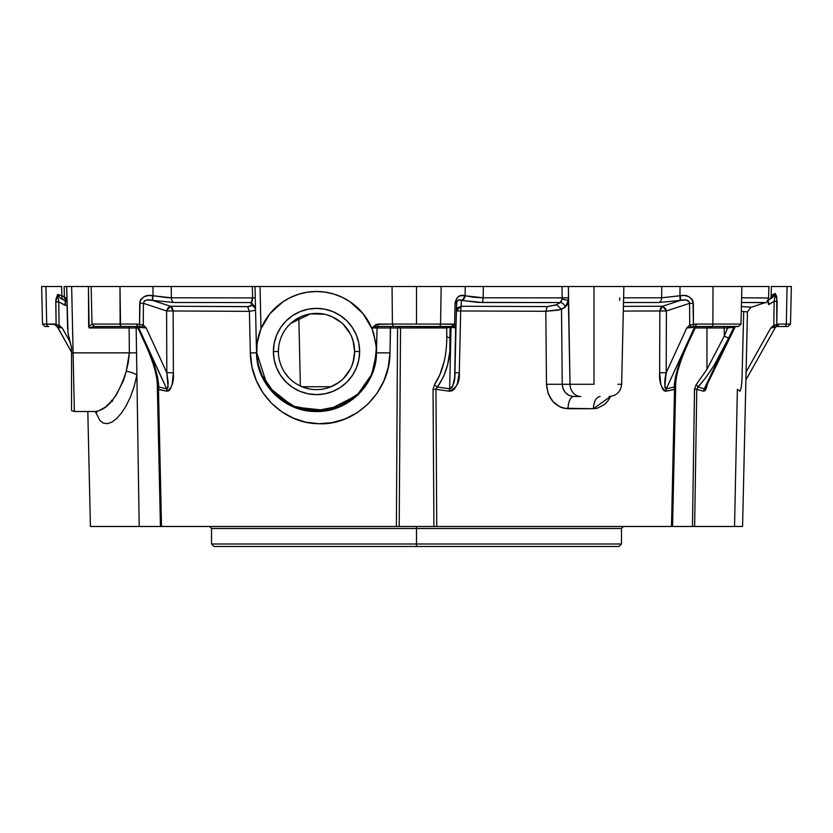 <?xml version="1.0" encoding="UTF-8"?>
<svg xmlns="http://www.w3.org/2000/svg" width="833" height="833" viewBox="0 0 833 833"><rect width="100%" height="100%" fill="white"/><g stroke="black" fill="none" stroke-linecap="round" stroke-linejoin="round"><path stroke-width="1.25" d="M695.493 327.327L694.618 327.254L666.317 388.813L666.077 391.198L666.317 388.813L674.199 387.022L674.532 389.282L666.077 391.198C661.173 388.22 659.028 382.066 659.632 372.747L659.851 310.969L666.39 310.969L665.369 308.439L662.579 306.252L623.417 306.377L662.579 306.252L680.311 300.421L659.08 302.494A4.998 3.478 -90 0 0 661.631 297.787L661.766 286.51L568.377 286.51L570.022 384.284L593.981 384.284L593.981 286.51L593.981 384.284L562.233 384.284C563.014 391.729 566.877 395.8 573.791 396.498A12.495 5.758 -90 0 0 568.033 408.722A12.495 5.758 90 0 1 573.791 396.498L580.84 396.498L573.791 396.498L569.46 395.581L565.711 392.957L563.15 389.011L562.233 384.284L546.479 384.284L545.823 311.282L460.68 310.969L461.138 306.263L457.775 307.7L456.349 310.969L460.68 310.969L459.295 372.747C459.983 382.087 456.599 388.23 449.143 391.198L435.951 389.282L437.367 387.022L449.643 388.813L451.038 327.254L446.655 327.848L446.79 336.043A3.499 1.749 -1.3 0 0 450.289 337.709L450.049 327.254L449.83 351.599L447.571 365L443.364 377.078L437.367 387.022L449.643 388.813L449.143 391.198L449.643 388.813C453.444 386.314 455.214 380.962 454.953 372.747L459.295 372.747L454.953 372.747L455.974 327.973L451.215 327.254L451.257 326.515L454.631 326.828L455.974 327.973L451.038 327.254L449.643 388.813L451.663 388.001L452.798 386.023L454.683 377.224L455.62 327.702M444.176 361.532L439.803 374.808L434.503 384.627A4.998 2.062 38.2 0 0 437.367 387.022C446.623 374.09 450.934 357.659 450.289 337.709A3.499 1.749 178.7 0 1 446.79 336.043C446.842 355.93 442.75 372.122 434.503 384.627L433.035 389.282L433.92 526.487L436.731 526.487L435.951 389.282L437.367 387.022A4.998 2.062 -141.8 0 1 434.503 384.627L433.035 389.282L433.92 526.487L396.393 526.487L397.549 327.973L400.517 327.973L399.684 326.505L397.549 327.973L396.393 526.487L399.215 526.487L400.517 327.973L377.057 327.973A1.499 1.499 0 0 1 378.557 326.505A1.499 1.499 0 0 0 377.057 327.973L390.531 327.973L389.99 352.869L376.485 352.869L377.057 327.973L372.059 327.973L377.849 326.515L393.468 326.505L392.405 324.068L392.051 286.51L392.405 324.068L416.5 324.068L416.5 286.51L255.023 286.51L256.533 352.869C256.46 384.44 284.948 412.283 316.509 411.502C348.069 412.283 376.558 384.44 376.485 352.869L376.214 352.9C375.214 363.719 373.517 371.154 371.133 375.204L358.055 393.874L338.916 406.275L316.53 410.617L294.132 406.285L274.963 393.874L261.874 375.173C259.49 371.133 257.803 363.698 256.803 352.9L267.466 386.064L293.695 406.993L327.234 410.534L358.148 394.707M297.766 384.7L304.087 387.543L310.251 389.115L307.231 388.48M288.936 377.828L291.769 380.504M284.407 372.07L288.989 377.89M280.742 364.687L282.158 368.03M354.358 356.045L354.629 351.505A38.12 38.12 0 0 1 316.509 389.625A38.12 38.12 0 0 1 278.389 351.505A38.12 38.12 0 0 0 316.509 389.625A38.12 38.12 0 0 0 354.629 351.505L359.627 351.505A43.118 43.118 0 0 1 316.509 394.623A43.118 43.118 0 0 1 273.391 351.505L278.389 351.505L273.391 351.505L274.213 343.092L276.671 335.001L280.659 327.546L286.021 321.017L292.55 315.655L300.005 311.667L308.095 309.21L316.509 308.387L324.922 309.21L333.013 311.667L340.468 315.655L346.997 321.017L352.359 327.546L356.347 335.001L358.804 343.092L359.627 351.505L358.804 359.918L356.347 368.009L352.359 375.464L346.997 381.993L340.468 387.355L333.013 391.343L324.922 393.801L316.509 394.623L308.095 393.801L300.005 391.343L292.55 387.355L286.021 381.993L280.659 375.464L276.671 368.009L274.213 359.918L273.391 351.505A43.118 43.118 0 0 1 316.509 308.387A43.118 43.118 0 0 1 359.627 351.505L354.629 351.505A38.12 38.12 0 0 0 316.509 313.385A38.12 38.12 0 0 0 278.389 351.505A38.12 38.12 0 0 1 316.509 313.385A38.12 38.12 0 0 1 354.629 351.505L354.348 346.892M351.765 365.999L353.827 359.283M343.654 378.276L350.401 368.967M330.212 387.085L338.677 382.524M314.187 389.552L312.875 389.459M694.545 388.626L694.503 389.282L696.773 389.282L694.503 389.282L692.473 526.487L694.628 526.487L696.773 389.282L698.064 387.022L704.26 388.813L703.458 391.198L696.773 389.282L698.064 387.022C709.497 374.09 719.733 357.659 728.792 337.709L714.339 365L706.207 377.078L698.064 387.022L704.26 388.813L728.792 337.709A3.499 1.062 -155.3 0 1 724.304 336.043L706.967 369.269L706.967 327.973L724.2 327.973L724.304 336.043L724.2 327.973L727.646 327.973L724.304 336.043A3.499 1.062 24.7 0 0 728.792 337.709L733.883 327.254L727.646 327.973L724.304 336.043L706.967 369.269L696.096 384.815M773.784 325.37L770.796 327.973L775.45 327.275L745.91 379.983L775.45 327.275L770.796 327.973L776.148 326.64L778.001 324.141L773.784 325.37L770.796 327.973L746.087 372.049L770.796 327.973L774.565 326.994L773.784 325.37L774.159 301.254L768.64 304.555A4.998 1.281 69 0 1 768.245 300.005A4.998 1.281 -111 0 0 768.64 304.555L769.171 304.347A4.998 1.26 67.3 0 1 768.578 299.89A4.998 1.26 -112.7 0 0 769.171 304.347L774.159 301.254L777.137 301.254L775.273 293.455L774.159 301.254L773.784 325.37L776.783 324.651L777.137 301.254L774.159 301.254L775.273 293.455L771.16 295.33A4.998 4.269 65.5 0 1 768.849 299.755A4.998 4.269 -114.5 0 0 771.16 295.33L775.273 293.455L776.752 296.704L776.783 324.651L775.856 326.723L776.783 324.651L778.345 324.079A2.499 2.187 84.8 0 1 776.46 326.494A2.499 2.197 -90 0 0 778.511 324.068L778.001 324.141M734.092 327.619L734.925 327.359L707.248 383.68M64.818 300.432A4.998 1.312 -72.9 0 1 64.724 305.086L58.747 301.91L57.644 294.361L60.549 298.381L65.13 300.526L65.234 305.242L58.747 301.91L59.112 325.286A2.499 0.562 124.2 0 0 58.341 326.963L62.236 327.973L69.764 341.405L62.236 327.973L59.112 325.286L56.123 324.578L56.717 326.526L54.895 324.11L56.529 326.494L62.236 327.973L57.581 327.275L71.534 352.172L57.696 327.254M289.957 526.487L288.333 526.487M214.019 546.49L416.5 546.49L416.5 528.486L416.5 543.991L621.48 543.991L416.5 543.991L416.5 546.49L618.981 546.49L621.48 543.991L621.48 528.486L211.52 528.486L211.52 543.991L416.5 543.991L211.52 543.991L214.019 546.49L618.981 546.49M671.929 506.495L673.002 506.495M96.982 326.505L137.393 326.515A1.499 1.229 -90 0 1 138.382 327.254A1.499 1.229 90 0 0 137.393 326.515L137.58 326.515A1.499 1.197 -90 0 1 138.476 327.254L166.683 388.813L167.589 388.553L168.193 382.764L166.808 372.747L146.223 327.973L138.476 327.254A1.499 1.197 90 0 0 137.58 326.515L146.223 327.973L137.809 327.254A1.499 1.229 90 0 0 136.747 326.505A1.499 1.229 -90 0 1 137.809 327.254L142.224 337.49C151.762 357.253 156.802 372.945 157.343 384.586L157.343 384.627A4.998 3.488 -1.2 0 0 158.801 387.022C157.999 374.09 152.689 357.659 142.891 337.709L154.24 365L157.541 377.078L158.801 387.022L166.683 388.813L142.891 337.709A3.499 0.948 154.1 0 1 142.214 337.48A3.499 0.948 -25.9 0 0 142.891 337.709L137.539 327.494M694.909 327.254L690.109 337.709A3.499 0.948 25.9 0 0 690.786 337.48A3.499 0.948 -154.1 0 1 690.109 337.709L694.909 327.254L686.777 327.973L695.42 326.515L694.524 327.254L686.777 327.973L666.192 372.747C664.255 380.952 664.297 386.304 666.317 388.813L674.199 387.022L675.459 377.078L678.76 365L690.109 337.709C680.311 357.659 675.001 374.09 674.199 387.022L674.532 389.282L675.605 389.282L675.657 384.627L674.199 387.022L675.657 384.586C676.032 373.476 681.071 357.774 690.776 337.49L695.503 327.369L694.909 327.254A1.499 1.229 90 0 1 695.971 326.505A1.499 1.229 -90 0 0 694.909 327.254M672.47 482.057L673.543 482.057L672.47 482.057M673.085 502.872L672.002 503.132M734.55 526.487L737.372 389.282L740.027 391.198C741.401 388.22 742.109 382.066 742.161 372.747L743.682 312.719M60.257 327.494L61.09 327.608M433.035 389.282L435.951 389.282L436.731 526.487L671.492 526.487L674.532 389.282L671.492 526.487L672.564 526.487L675.605 389.282L666.077 391.198L664.193 390.844L662.672 389.115L660.798 384.138L659.632 372.747L666.192 372.747L659.632 372.747L659.851 310.969L623.313 311.073L666.39 310.969L666.192 372.747L664.796 386.023L665.14 388.001L666.317 388.813L694.524 327.254L695.607 326.515A1.499 1.229 -90 0 0 694.618 327.254A1.499 1.229 90 0 1 695.607 326.515L696.253 324.068L693.441 324.412L689.703 325.047L686.777 327.973L691.348 326.88L689.703 325.047L689.589 303.327L666.39 310.969L662.579 306.252L659.851 310.969L660.642 308.002L662.579 306.252L680.311 300.421L685.892 299.995L689.474 301.942L689.589 303.327L666.39 310.969L666.192 372.747L686.777 327.973L689.703 325.047A2.499 1.26 53.9 0 0 691.348 326.88L693.504 326.64L693.327 303.327C691.546 296.944 687.183 294.403 680.238 295.705L661.631 297.787L623.605 297.829M742.442 526.487L694.628 526.487L696.773 389.282L703.458 391.198L704.853 390.844L706.02 389.126L707.613 383.555L703.458 391.198L704.26 388.813L705.874 387.137L734.925 327.359L734.175 327.254L704.26 388.813L705.874 387.137M698.064 387.022A4.998 1.125 -137.3 0 0 696.232 384.627A4.998 1.125 42.7 0 1 698.064 387.022M669.44 526.487L649.438 526.487M695.211 327.973L706.967 327.973L706.967 369.269L696.232 384.627L694.503 389.282L692.473 526.487L742.578 526.487L747.451 311.938L741.287 311.323M710.018 326.505L709.976 327.973M206.063 526.487L237.02 526.487M250.879 526.487L250.181 526.487M236.895 526.487L248.359 526.487M416.5 528.486L621.48 528.486L416.5 528.486L416.5 526.487L416.5 528.486L211.52 528.486L416.5 528.486M582.819 526.487L582.121 526.487M595.97 526.487L597.886 526.487M672.731 518.709L671.658 518.709M544.688 526.487L543.043 526.487M250.754 526.487L249.785 526.487M255.46 526.487L577.54 526.487M583.215 526.487L582.246 526.487M56.738 326.536L58.341 326.963A2.499 0.562 -55.8 0 1 59.112 325.286L62.236 327.973L56.873 326.64M63.683 300.036L64.776 300.421A4.998 4.321 -71.7 0 1 64.662 300.38L65.38 300.619L65.234 305.242L67.088 305.753L64.724 305.086A4.998 1.312 107.1 0 0 64.849 300.442M168.079 387.095L166.808 372.747L166.61 310.969L173.149 310.969L172.358 308.002L170.421 306.252L168.151 307.7L166.871 310.063L166.61 310.969L173.149 310.969L173.368 372.747C173.972 382.087 171.817 388.23 166.923 391.198L158.468 389.282L158.801 387.022L166.683 388.813L166.923 391.198L166.683 388.813M146.223 327.973L143.297 325.047A2.499 1.26 126.1 0 1 141.652 326.88L146.223 327.973L166.808 372.747L173.368 372.747L166.808 372.747L166.61 310.969L143.411 303.327L144.442 300.869L147.108 299.995L152.689 300.421L170.421 306.252L247.62 306.669L249.4 311.355L173.149 310.969L170.421 306.252L166.61 310.969L143.411 303.327L143.297 325.047L146.223 327.973M158.509 388.011L158.801 387.022A4.998 3.488 178.8 0 1 157.343 384.627L160.436 526.487L161.508 526.487L158.468 389.282L161.508 526.487L90.547 526.487M456.359 310.969L458.691 310.938M459.806 310.959L460.68 310.969L461.138 306.263L547.271 306.596L545.823 311.282L460.68 310.969L459.295 372.747L457.275 384.138L454.339 389.126L451.996 390.844L449.143 391.198L435.951 389.282M453.183 326.598L454.589 324.318L456.036 324.901L452.819 324.068A2.499 1.77 90 0 1 451.049 326.505A2.499 1.77 -90 0 0 452.819 324.068L440.563 324.068A2.499 1.77 90 0 1 438.793 326.505A2.499 1.77 -90 0 0 440.563 324.068L392.405 324.068L393.468 326.505L454.631 326.828A2.499 2.187 1.3 0 0 456.036 324.901L456.744 301.869L458.671 299.932L461.274 300.359A4.998 3.499 -77.2 0 0 464.606 295.642C459.639 294.32 456.463 296.86 455.068 303.264L456.536 303.264L455.974 327.973L456.036 324.901L454.766 326.88M454.953 372.747L456.536 303.264C457.234 300.005 458.816 299.037 461.274 300.359L461.138 306.263L456.359 310.699M593.346 408.722C593.846 401.339 596.095 397.268 600.072 396.498C596.095 397.268 593.846 401.339 593.346 408.722L563.91 408.253L559.911 406.868L552.945 401.6L548.208 393.686L546.479 384.284L570.022 384.284A12.495 10.829 90 0 0 580.84 396.498A12.495 10.829 -90 0 1 570.022 384.284L568.377 300.432L565.118 307.231A4.998 4.165 59.2 0 0 560.213 302.546L477.882 302.41L461.274 300.359L461.138 306.263L547.271 306.596L556.621 304.68L561.515 309.366L545.823 311.282L547.271 306.596L555.871 305.065L560.213 302.546L562.067 299.151L568.377 300.432L562.067 299.151L562.129 297.87L568.491 297.87L567.2 304.701L565.118 307.231L561.515 309.366L562.233 384.284L561.515 309.366L556.621 304.68L560.213 302.546A4.998 4.165 -120.8 0 1 565.118 307.231L558.631 310.095L545.823 311.282L546.479 384.284C547.968 399.163 555.153 407.306 568.033 408.722L593.346 408.722L610.662 396.414L607.549 401.433L604.56 404.494L597.334 408.232L593.346 408.722M711.538 327.973L711.59 326.505L711.538 327.973M736.195 326.265L734.175 327.254A1.499 1.229 90 0 1 735.164 326.515L734.977 326.963M747.451 311.927L750.908 307.262L741.401 306.523L750.825 307.179M768.078 300.099L768.672 299.838A4.998 4.269 -114.5 0 0 768.849 299.755A4.998 4.269 65.5 0 1 768.672 299.838L772.607 297.485L775.273 293.455L770.275 299.057M679.082 364.542L679.999 361.397M676.49 376.152L676.719 374.808M446.655 327.848L416.573 327.973L416.573 326.505L416.573 327.973L446.603 327.973L450.049 327.254L450.049 326.505L450.049 327.254L451.038 327.254L451.038 326.505L451.215 327.254L451.049 326.505L378.015 326.505L378.015 324.068L392.405 324.068L376.214 324.401L372.059 327.973L372.039 328.785L372.059 327.973L378.015 326.505L378.015 324.068L372.059 327.973L375.589 327.963A1.499 1.062 90 0 1 375.891 326.963A1.499 1.062 -90 0 0 375.589 327.963L377.057 327.973L376.485 352.869L389.99 352.869L390.417 326.505L390.531 327.973L397.549 327.973L399.684 326.505L400.517 327.973L416.573 327.973L400.517 327.973L399.215 526.487L692.473 526.487L672.564 526.487L675.657 384.627M446.592 327.848L445.27 326.515A1.499 1.499 90 0 1 446.603 327.973L446.603 327.973A1.499 1.499 90 0 0 445.103 326.505A1.499 1.499 -90 0 1 446.603 327.973L446.79 336.303M157.343 384.586L157.395 389.282L166.923 391.198L168.797 390.844L170.328 389.126L172.202 384.138L173.368 372.747L173.149 310.969L249.4 311.355L247.62 306.669L251.285 305.596A4.998 4.842 178.7 0 1 255.564 310.272L249.4 311.355L255.564 310.272A4.998 4.842 -1.3 0 0 251.285 305.596L251.191 302.556L173.92 302.494L152.689 300.421L170.421 306.252L249.171 306.606L251.285 305.596L251.191 302.556L252.201 301.067L252.607 297.891L171.369 297.787L152.762 295.705C145.817 294.382 141.454 296.923 139.673 303.327L143.411 303.327C144.099 300.067 147.191 299.099 152.689 300.421A4.998 0.843 -80.8 0 1 152.762 295.705A4.998 0.843 99.2 0 0 152.689 300.421L152.98 300.463A4.998 0.843 -80.8 0 1 153.053 295.757A4.998 0.843 99.2 0 0 152.98 300.463L173.92 302.494A4.998 3.478 -90 0 1 171.369 297.787A4.998 3.478 90 0 0 173.92 302.494L251.191 302.556L252.607 297.891L252.357 286.51L260.021 286.51L260.979 328.785L260.021 286.51L255.023 286.51L256.533 352.869L250.327 352.869L249.4 311.355L250.327 352.869L256.533 352.869L258.001 364.771L261.749 376.027L267.455 386.043L274.796 394.623L283.459 401.579L293.154 406.764L304.649 410.315M396.393 526.487L161.508 526.487L396.393 526.487M99.908 526.487L98.481 526.487M136.747 326.505L141.652 326.88A2.499 1.26 -53.9 0 0 143.297 325.047L139.559 324.412L139.496 326.64L139.559 324.412L137.081 324.068L92.005 324.068L120.129 324.068L120.556 326.505L119.983 286.51L91.141 286.51L119.983 286.51L120.129 324.068L136.747 324.068L137.185 326.505L137.081 324.068L137.393 326.515L137.081 324.068L143.297 325.047L143.411 303.327L139.673 303.327L139.559 324.412L140.006 301.182L140.985 299.245L144.338 296.579L148.482 295.528L153.053 295.757L152.949 286.51L119.983 286.51L171.234 286.51L171.369 297.787L167.339 297.652L153.053 295.757L152.949 286.51L171.234 286.51L171.369 297.787L252.607 297.891L255.283 297.891L252.607 297.891L252.357 286.51L171.234 286.51L254.617 286.51M252.014 367.103L250.327 352.869C250.941 392.499 283.491 423.685 318.727 423.705C354.65 425.788 390.146 392.416 389.99 352.869L388.282 367.218L383.93 380.806L377.057 393.28L367.988 404.057L357.159 412.72L344.945 418.999L332.023 422.664L318.727 423.705L305.721 422.144L293.237 418.104L281.773 411.773L271.548 403.266L262.947 392.791L256.325 380.639L252.014 367.103M358.575 394.28L371.56 375.371L376.485 352.869C375.777 362.917 374.132 370.425 371.539 375.402L358.45 394.405C345.945 405.879 331.961 411.575 316.509 411.502C301.057 411.575 287.073 405.879 274.567 394.405L261.479 375.402C258.886 370.425 257.241 362.917 256.533 352.869L258.272 364.333L261.874 375.173L267.528 385.169L274.963 393.874L283.938 400.996L294.132 406.285L305.097 409.524L316.53 410.617L327.9 409.524L338.916 406.275L349.069 400.996L358.055 393.874L365.51 385.148L371.133 375.204L374.756 364.292L376.381 347.59M371.299 327.067L369.842 324.037M366.176 317.852L364.198 315.103M358.711 308.866L357.263 307.481M349.194 301.192L346.851 299.755M340.051 296.329L336.824 295.059M329.837 293.008L326.734 292.393M256.637 347.621L258.022 338.136L260.979 328.785L264.936 320.861L270.007 313.604A59.997 59.997 0 0 0 256.637 347.621L256.803 352.9L257.137 342.873L260.979 328.785L270.007 313.604L283.074 301.692C293.549 294.882 304.691 291.488 316.509 291.508L325.349 292.164L333.991 294.111L342.248 297.319L349.954 301.692L356.92 307.169L363.011 313.604L368.082 320.861L372.039 328.785A59.997 59.997 0 0 0 316.53 291.508L316.509 291.508A59.997 59.997 0 0 0 307.689 292.164L316.509 291.508C328.327 291.488 339.468 294.882 349.954 301.692L363.011 313.604L372.039 328.785L375.881 342.873L376.485 352.869M306.284 292.393L303.181 293.008M296.194 295.059L292.966 296.329M286.167 299.755L283.824 301.192M275.754 307.481L274.307 308.866M268.82 315.103L266.841 317.852M263.176 324.037L261.718 327.067M619.596 300.401L619.804 297.829M733.883 327.254A1.499 1.229 90 0 1 734.945 326.505A1.499 1.229 -90 0 0 733.883 327.254L734.175 327.254A1.499 1.229 -90 0 1 735.164 326.515L735.841 326.505L735.154 326.88M763.559 302.504L741.495 302.504L765.163 302.629L750.575 307.481M774.565 326.994L776.491 326.484M728.271 327.869L727.646 327.973A1.499 0.864 90 0 0 726.793 326.505A1.499 0.864 -90 0 1 727.646 327.973L724.2 327.973A1.499 0.864 90 0 0 723.346 326.505A1.499 0.864 -90 0 1 724.2 327.973L706.967 327.973L706.967 326.505L706.967 327.973M695.461 327.4L696.857 326.505M157.395 389.282L160.436 526.487L139.194 526.487L136.164 327.973L129.115 327.973L129.115 326.505L129.115 327.973L89.277 327.973L93.9 326.442L89.131 327.848L136.164 327.973L135.956 326.932L136.164 327.973L137.601 327.973M112.028 401.506L111.258 401.506M675.334 401.506L674.261 401.506L675.334 401.506M153.459 362.938L154.917 368.394M87.809 411.502L90.422 526.487L139.194 526.487L136.872 375.079L134.103 386.689L130.406 397.06L126.116 405.869L121.462 413.074L116.714 418.489L112.028 422.06L107.624 423.643L103.552 423.154L99.991 420.54L95.274 411.544M48.876 326.505A2.499 2.197 -90 0 1 46.679 324.068L42.504 324.068L46.679 324.068A2.499 2.197 90 0 0 48.876 326.505L45.097 326.505M57.113 326.703L56.123 324.578L59.112 325.286L58.747 301.91L57.644 294.361L55.769 301.91L58.747 301.91L55.769 301.91L56.123 324.578L46.679 324.068L45.94 286.51L41.65 286.51L42.504 324.068L45.003 326.505M41.785 286.51L61.642 286.51L61.85 295.757L64.38 296.756L57.644 294.361L61.85 295.757A4.998 4.321 108.3 0 0 64.662 300.38A4.998 4.321 -71.7 0 1 61.85 295.757L61.642 286.51L45.94 286.51L46.679 324.068L54.478 324.068L56.675 326.505L54.478 324.068L56.675 326.505L54.551 324.068L56.123 324.578L55.842 299.641L57.644 294.361M66.963 300.567L66.078 297.766M64.547 300.349L64.672 300.39A4.998 4.321 108.3 0 0 64.776 300.421L65.13 300.526M136.164 327.973L136.539 352.848L129.344 352.869L129.115 327.973L129.344 352.869L136.539 352.848L136.872 375.079A12.495 4.05 10.8 0 0 126.272 371.247L129.344 352.869L73.148 352.869L129.344 352.869L128.334 362.261L126.272 371.247A12.495 4.05 -169.2 0 1 136.872 375.079M67.608 328.785L66.65 286.51L88.433 286.51L88.673 326.474L92.463 324.068L88.673 326.474L89.121 327.838L88.433 286.51L71.648 286.51L74.366 411.502L71.648 286.51L64.151 286.51L64.401 297.766L64.151 286.51L66.65 286.51L68.046 333.429L71.534 347.621L71.534 352.9L73.148 352.869L71.534 352.9L71.534 410.617L74.366 411.502L94.681 411.502C107.332 410.471 117.859 397.06 126.272 371.247L123.659 380.098L116.349 394.852L112.153 400.538L105.291 407.202L98.658 410.825L94.681 411.502L97.128 412.325M337.219 407.816L347.798 402.703L357.222 395.571L365.146 386.627L371.164 376.235L374.996 364.875M316.894 411.502L326.161 410.721M326.359 410.69L327.806 410.43M328.275 410.336L336.751 407.983M305.43 410.471L316.217 411.502M255.492 307.231L251.191 302.556L255.492 307.231M376.381 347.621A59.997 59.997 0 0 0 376.381 347.611L373.715 333.429A59.997 59.997 0 0 1 373.715 333.439M307.658 292.164A59.997 59.997 0 0 0 299.057 294.111L307.679 292.164M299.005 294.122A59.997 59.997 0 0 0 270.017 313.593M372.039 328.785L373.715 333.429M456.536 303.264L455.068 303.264L457.192 297.62L460.014 295.809L464.606 295.642A4.998 3.499 102.8 0 1 461.274 300.359L461.805 300.474A4.998 3.499 -77.2 0 0 465.126 295.767A4.998 3.499 102.8 0 1 461.805 300.474L482.515 302.494L483.213 297.787L465.126 295.767L465.231 286.51L416.5 286.51L416.5 324.068L440.563 324.068L441.167 286.51L440.563 324.068L454.589 324.318L455.068 303.264L454.589 324.318M562.067 299.151L562.129 297.87L483.213 297.787L482.515 302.494L560.213 302.546L561.411 301.286M617.94 384.284L621.647 384.284C620.772 391.729 616.607 395.8 609.152 396.498M562.129 297.87L562.025 286.51L568.377 286.51L568.491 297.87L562.129 297.87L562.025 286.51L483.338 286.51L483.213 297.787L473.404 297.246L465.126 295.767L465.231 286.51L483.338 286.51L483.213 297.787L562.129 297.87M623.5 302.514L659.08 302.494L680.02 300.463L679.947 295.757L680.311 300.421A4.998 0.843 -99.2 0 0 680.238 295.705A4.998 0.843 80.8 0 1 680.311 300.421C685.809 299.099 688.901 300.067 689.589 303.327L693.327 303.327L689.589 303.327L689.703 325.047L693.441 324.412L693.504 326.64L712.444 326.505L712.871 324.068L696.253 324.068L695.971 326.505M620.127 286.51L621.595 286.51M661.631 297.787L661.766 286.51L680.051 286.51L679.947 295.757L661.631 297.787A4.998 3.478 90 0 1 659.08 302.494M695.607 326.515L695.919 324.068L712.871 324.068L712.444 326.505L738.496 326.505L695.815 326.505M765.163 302.629C766.162 303.233 767.297 301.692 768.588 297.995L741.599 297.787L768.588 297.985L768.849 286.51L713.017 286.51L712.871 324.068L740.485 324.068L712.871 324.068L713.017 286.51L680.051 286.51L679.947 295.757L684.518 295.528L688.662 296.579L692.015 299.245L692.994 301.182L693.441 324.412L695.919 324.068M776.429 326.505L784.124 326.505A2.499 2.197 -90 0 0 786.321 324.068L778.511 324.068A2.499 2.197 90 0 1 776.439 326.505A2.499 2.187 -95.2 0 0 778.345 324.079L786.321 324.068A2.499 2.197 90 0 1 784.124 326.505L776.429 326.505M768.057 300.119L769.702 299.359M791.142 286.51L787.06 286.51L791.35 286.51L790.496 324.068L786.321 324.068L787.06 286.51L771.358 286.51L771.16 295.33L771.358 286.51L787.06 286.51L786.321 324.068L790.496 324.068L787.997 326.505M289.988 324.131L290.863 323.298L289.988 324.131M290.03 286.51L286.5 286.51M278.67 346.924L278.389 351.339M280.117 340.156L279.357 342.988M324.61 314.26L310.407 313.874L290.863 323.298M350.266 333.804L343.331 324.412M338.219 320.174L331.93 316.644L326.755 314.791M353.806 343.613L351.682 336.803M301.931 386.731L331.086 386.731L301.931 386.731M787.903 326.505L784.124 326.505M446.426 326.505L449.018 326.505M137.185 326.505L94.504 326.505L91.994 324.068L91.141 286.51M279.294 359.762L279.44 360.397M279.367 360.075L280.7 364.583M284.126 371.612L285.865 374.184M295.736 383.472L296.85 384.169M298.474 385.085L302.796 387.074M305.419 387.98L306.679 388.334M111.528 400.298L112.788 400.871M64.151 286.51L65.776 286.51M67.004 302.035L64.401 297.766L66.14 297.641M64.401 297.766L66.9 297.777M270.007 313.604L276.098 307.169L283.074 301.692L290.769 297.319L299.037 294.111M260.021 286.51L738.048 286.51M767.776 286.51L769.213 286.51M466.303 286.51L456.453 286.51M476.122 286.51L471.061 286.51M376.547 286.51L351.807 286.51M337.282 383.472L341.592 380.212M353.098 362.199L354.629 351.505L353.057 340.655M341.218 322.475L331.93 316.644M315.884 313.395L310.407 313.874M299.953 317.165L295.184 319.903M266.57 286.51L285.032 286.51M285.032 330.003L284.647 330.576M282.377 334.533L281.908 335.501M280.867 338L280.471 339.062M245.496 286.51L246.839 286.51M248.359 286.51L247.443 286.51M287.666 286.51L287.125 286.51M440.376 325.141L440.376 326.505M252.399 286.51L162.32 286.51M70.722 344.862L71.534 347.611L71.534 405.39M88.433 286.51L90.339 286.51M735.539 286.51L768.661 286.51M68.046 333.429L70.159 342.873M775.45 327.275L776.481 326.484M621.48 528.486L623.48 526.487M211.52 528.486L209.52 526.487M709.456 326.505L709.414 327.973M137.299 327.359L135.946 326.505M451.049 326.505L438.793 326.505M741.859 286.51L741.006 324.068L738.507 326.505M621.647 384.284L623.865 286.51M300.38 386.054L298.828 317.727"/></g></svg>
